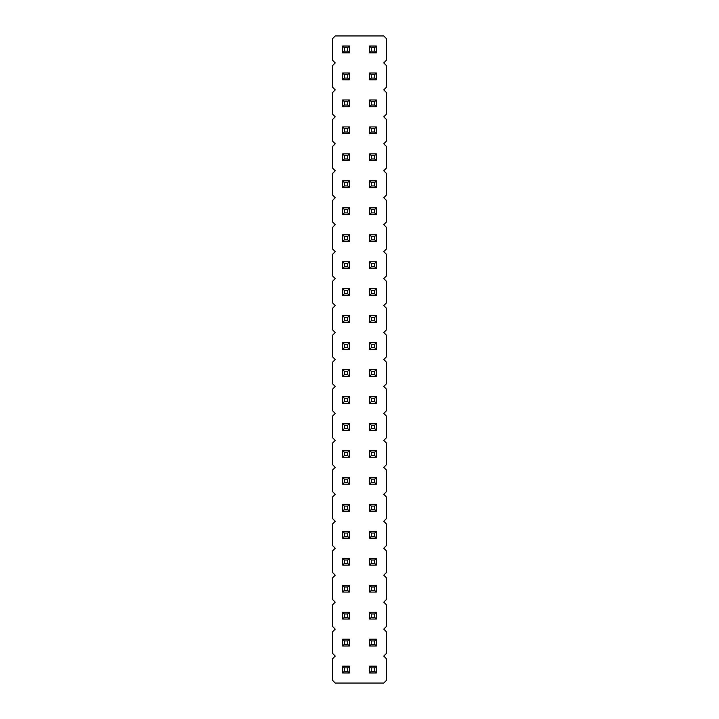 <?xml version="1.0" encoding="UTF-8"?>
<svg xmlns="http://www.w3.org/2000/svg" width="719" height="719" viewBox="0 0 719 719"><rect width="100%" height="100%" fill="white"/><g stroke="black" fill="none" stroke-linecap="round" stroke-linejoin="round"><path stroke-width="0.54" stroke-dasharray="3.6 2.7" d="M335.234 35.95L332.538 38.646L332.538 60.216L335.234 62.913L332.538 65.609L332.538 87.179L335.234 89.875L332.538 92.571L332.538 114.141L335.234 116.838L332.538 119.534L332.538 141.104L335.234 143.8L332.538 146.496L332.538 168.066L335.234 170.763L332.538 173.459L332.538 195.029L335.234 197.725L332.538 200.421L332.538 221.991L335.234 224.688L332.538 227.384L332.538 248.954L335.234 251.65L332.538 254.346L332.538 275.916L335.234 278.613L332.538 281.309L332.538 302.879L335.234 305.575L332.538 308.271L332.538 329.841L335.234 332.538L332.538 335.234L332.538 356.804L335.234 359.5L332.538 362.196L332.538 383.766L335.234 386.463L332.538 389.159L332.538 410.729L335.234 413.425L332.538 416.121L332.538 437.691L335.234 440.388L332.538 443.084L332.538 464.654L335.234 467.35L332.538 470.046L332.538 491.616L335.234 494.312L332.538 497.009L332.538 518.579L335.234 521.275L332.538 523.971L332.538 545.541L335.234 548.238L332.538 550.934L332.538 572.504L335.234 575.2L332.538 577.896L332.538 599.466L335.234 602.163L332.538 604.859L332.538 626.429L335.234 629.125L332.538 631.821L332.538 653.391L335.234 656.088L332.538 658.784L332.538 680.354L335.234 683.05L383.766 683.05L386.463 680.354L386.463 658.784L383.766 656.088L386.463 653.391L386.463 631.821L383.766 629.125L386.463 626.429L386.463 604.859L383.766 602.163L386.463 599.466L386.463 577.896L383.766 575.2L386.463 572.504L386.463 550.934L383.766 548.238L386.463 545.541L386.463 523.971L383.766 521.275L386.463 518.579L386.463 497.009L383.766 494.312L386.463 491.616L386.463 470.046L383.766 467.35L386.463 464.654L386.463 443.084L383.766 440.388L386.463 437.691L386.463 416.121L383.766 413.425L386.463 410.729L386.463 389.159L383.766 386.463L386.463 383.766L386.463 362.196L383.766 359.5L386.463 356.804L386.463 335.234L383.766 332.538L386.463 329.841L386.463 308.271L383.766 305.575L386.463 302.879L386.463 281.309L383.766 278.613L386.463 275.916L386.463 254.346L383.766 251.65L386.463 248.954L386.463 227.384L383.766 224.688L386.463 221.991L386.463 200.421L383.766 197.725L386.463 195.029L386.463 173.459L383.766 170.763L386.463 168.066L386.463 146.496L383.766 143.8L386.463 141.104L386.463 119.534L383.766 116.838L386.463 114.141L386.463 92.571L383.766 89.875L386.463 87.179L386.463 65.609L383.766 62.913L386.463 60.216L386.463 38.646L383.766 35.95L335.234 35.95M349.416 72.996L349.416 79.791L342.621 79.791L349.416 79.791L349.416 72.996L342.621 72.996L349.416 72.996L342.621 72.996L344.32 74.695L347.717 74.695L349.416 72.996L349.416 79.791L342.621 79.791L342.621 72.996M349.416 46.034L349.416 52.829L342.621 52.829L349.416 52.829L349.416 46.034L342.621 46.034L349.416 46.034L342.621 46.034L344.32 47.733L347.717 47.733L349.416 46.034L349.416 52.829L342.621 52.829L342.621 46.034M376.379 46.034L376.379 52.829L369.584 52.829L369.584 46.034L376.379 46.034L369.584 46.034L371.283 47.733L374.68 47.733L376.379 46.034L369.584 46.034L369.584 52.829L376.379 52.829L376.379 46.034L376.379 52.829L369.584 52.829L369.584 46.034M376.379 72.996L376.379 79.791L369.584 79.791L376.379 79.791L376.379 72.996L369.584 72.996L376.379 72.996L369.584 72.996L371.283 74.695L374.68 74.695L376.379 72.996L376.379 79.791L369.584 79.791L369.584 72.996M349.416 99.959L349.416 106.754L342.621 106.754L342.621 99.959L349.416 99.959L342.621 99.959L344.32 101.658L347.717 101.658L349.416 99.959L342.621 99.959L342.621 106.754L349.416 106.754L349.416 99.959L349.416 106.754L342.621 106.754L342.621 99.959M376.379 99.959L376.379 106.754L369.584 106.754L376.379 106.754L376.379 99.959L369.584 99.959L376.379 99.959L369.584 99.959L371.283 101.658L374.68 101.658L376.379 99.959L376.379 106.754L369.584 106.754L369.584 99.959M349.416 207.809L349.416 214.604L342.621 214.604L349.416 214.604L349.416 207.809L342.621 207.809L349.416 207.809L342.621 207.809L344.32 209.508L347.717 209.508L349.416 207.809L349.416 214.604L342.621 214.604L342.621 207.809M376.379 207.809L376.379 214.604L369.584 214.604L376.379 214.604L376.379 207.809L369.584 207.809L376.379 207.809L369.584 207.809L371.283 209.508L374.68 209.508L376.379 207.809L376.379 214.604L369.584 214.604L369.584 207.809M349.416 180.846L349.416 187.641L342.621 187.641L342.621 180.846L349.416 180.846L342.621 180.846L344.32 182.545L347.717 182.545L349.416 180.846L342.621 180.846L342.621 187.641L349.416 187.641L349.416 180.846L349.416 187.641L342.621 187.641L342.621 180.846M376.379 180.846L376.379 187.641L369.584 187.641L376.379 187.641L376.379 180.846L369.584 180.846L376.379 180.846L369.584 180.846L371.283 182.545L374.68 182.545L376.379 180.846L376.379 187.641L369.584 187.641L369.584 180.846M349.416 126.921L349.416 133.716L342.621 133.716L342.621 126.921L349.416 126.921L342.621 126.921L344.32 128.62L347.717 128.62L349.416 126.921L342.621 126.921L342.621 133.716L349.416 133.716L349.416 126.921L349.416 133.716L342.621 133.716L342.621 126.921M349.416 153.884L349.416 160.679L342.621 160.679L349.416 160.679L349.416 153.884L342.621 153.884L349.416 153.884L342.621 153.884L344.32 155.583L347.717 155.583L349.416 153.884L349.416 160.679L342.621 160.679L342.621 153.884M376.379 153.884L376.379 160.679L369.584 160.679L369.584 153.884L376.379 153.884L369.584 153.884L371.283 155.583L374.68 155.583L376.379 153.884L369.584 153.884L369.584 160.679L376.379 160.679L376.379 153.884L376.379 160.679L369.584 160.679L369.584 153.884M376.379 126.921L376.379 133.716L369.584 133.716L376.379 133.716L376.379 126.921L369.584 126.921L376.379 126.921L369.584 126.921L371.283 128.62L374.68 128.62L376.379 126.921L376.379 133.716L369.584 133.716L369.584 126.921M376.379 342.621L376.379 349.416L369.584 349.416L369.584 342.621L376.379 342.621L369.584 342.621L371.283 344.32L374.68 344.32L376.379 342.621L369.584 342.621L369.584 349.416L376.379 349.416L376.379 342.621L376.379 349.416L369.584 349.416L369.584 342.621M376.379 315.659L376.379 322.454L369.584 322.454L376.379 322.454L376.379 315.659L369.584 315.659L376.379 315.659L369.584 315.659L371.283 317.358L374.68 317.358L376.379 315.659L376.379 322.454L369.584 322.454L369.584 315.659M349.416 342.621L349.416 349.416L342.621 349.416L349.416 349.416L349.416 342.621L342.621 342.621L349.416 342.621L342.621 342.621L344.32 344.32L347.717 344.32L349.416 342.621L349.416 349.416L342.621 349.416L342.621 342.621M349.416 315.659L349.416 322.454L342.621 322.454L342.621 315.659L349.416 315.659L342.621 315.659L344.32 317.358L347.717 317.358L349.416 315.659L342.621 315.659L342.621 322.454L349.416 322.454L349.416 315.659L349.416 322.454L342.621 322.454L342.621 315.659M349.416 261.734L349.416 268.529L342.621 268.529L342.621 261.734L349.416 261.734L342.621 261.734L344.32 263.433L347.717 263.433L349.416 261.734L342.621 261.734L342.621 268.529L349.416 268.529L349.416 261.734L349.416 268.529L342.621 268.529L342.621 261.734M349.416 288.696L349.416 295.491L342.621 295.491L349.416 295.491L349.416 288.696L342.621 288.696L349.416 288.696L342.621 288.696L344.32 290.395L347.717 290.395L349.416 288.696L349.416 295.491L342.621 295.491L342.621 288.696M376.379 288.696L376.379 295.491L369.584 295.491L369.584 288.696L376.379 288.696L369.584 288.696L371.283 290.395L374.68 290.395L376.379 288.696L369.584 288.696L369.584 295.491L376.379 295.491L376.379 288.696L376.379 295.491L369.584 295.491L369.584 288.696M376.379 261.734L376.379 268.529L369.584 268.529L376.379 268.529L376.379 261.734L369.584 261.734L376.379 261.734L369.584 261.734L371.283 263.433L374.68 263.433L376.379 261.734L376.379 268.529L369.584 268.529L369.584 261.734M349.416 234.771L349.416 241.566L342.621 241.566L342.621 234.771L349.416 234.771L342.621 234.771L344.32 236.47L347.717 236.47L349.416 234.771L342.621 234.771L342.621 241.566L349.416 241.566L349.416 234.771L349.416 241.566L342.621 241.566L342.621 234.771M376.379 234.771L376.379 241.566L369.584 241.566L369.584 234.771L376.379 234.771L369.584 234.771L371.283 236.47L374.68 236.47L376.379 234.771L369.584 234.771L369.584 241.566L376.379 241.566L376.379 234.771L376.379 241.566L369.584 241.566L369.584 234.771M349.416 666.171L349.416 672.966L342.621 672.966L349.416 672.966L349.416 666.171L342.621 666.171L349.416 666.171L342.621 666.171L344.32 667.87L347.717 667.87L349.416 666.171L349.416 672.966L342.621 672.966L342.621 666.171M349.416 639.209L349.416 646.004L342.621 646.004L349.416 646.004L349.416 639.209L342.621 639.209L349.416 639.209L342.621 639.209L344.32 640.908L347.717 640.908L349.416 639.209L349.416 646.004L342.621 646.004L342.621 639.209M349.416 585.284L349.416 592.079L342.621 592.079L349.416 592.079L349.416 585.284L342.621 585.284L349.416 585.284L342.621 585.284L344.32 586.983L347.717 586.983L349.416 585.284L349.416 592.079L342.621 592.079L342.621 585.284M349.416 612.246L349.416 619.041L342.621 619.041L349.416 619.041L349.416 612.246L342.621 612.246L349.416 612.246L342.621 612.246L344.32 613.945L347.717 613.945L349.416 612.246L349.416 619.041L342.621 619.041L342.621 612.246M349.416 477.434L349.416 484.229L342.621 484.229L349.416 484.229L349.416 477.434L342.621 477.434L349.416 477.434L342.621 477.434L344.32 479.133L347.717 479.133L349.416 477.434L349.416 484.229L342.621 484.229L342.621 477.434M349.416 504.396L349.416 511.191L342.621 511.191L349.416 511.191L349.416 504.396L342.621 504.396L349.416 504.396L342.621 504.396L344.32 506.095L347.717 506.095L349.416 504.396L349.416 511.191L342.621 511.191L342.621 504.396M349.416 558.321L349.416 565.116L342.621 565.116L349.416 565.116L349.416 558.321L342.621 558.321L349.416 558.321L342.621 558.321L344.32 560.02L347.717 560.02L349.416 558.321L349.416 565.116L342.621 565.116L342.621 558.321M349.416 531.359L349.416 538.154L342.621 538.154L342.621 531.359L349.416 531.359L342.621 531.359L344.32 533.058L347.717 533.058L349.416 531.359L342.621 531.359L342.621 538.154L349.416 538.154L349.416 531.359L349.416 538.154L342.621 538.154L342.621 531.359M349.416 423.509L349.416 430.304L342.621 430.304L349.416 430.304L349.416 423.509L342.621 423.509L349.416 423.509L342.621 423.509L344.32 425.208L347.717 425.208L349.416 423.509L349.416 430.304L342.621 430.304L342.621 423.509M349.416 450.471L349.416 457.266L342.621 457.266L349.416 457.266L349.416 450.471L342.621 450.471L349.416 450.471L342.621 450.471L344.32 452.17L347.717 452.17L349.416 450.471L349.416 457.266L342.621 457.266L342.621 450.471M349.416 369.584L349.416 376.379L342.621 376.379L349.416 376.379L349.416 369.584L342.621 369.584L349.416 369.584L342.621 369.584L344.32 371.283L347.717 371.283L349.416 369.584L349.416 376.379L342.621 376.379L342.621 369.584M349.416 396.546L349.416 403.341L342.621 403.341L349.416 403.341L349.416 396.546L342.621 396.546L349.416 396.546L342.621 396.546L344.32 398.245L347.717 398.245L349.416 396.546L349.416 403.341L342.621 403.341L342.621 396.546M376.379 396.546L376.379 403.341L369.584 403.341L376.379 403.341L376.379 396.546L369.584 396.546L376.379 396.546L369.584 396.546L371.283 398.245L374.68 398.245L376.379 396.546L376.379 403.341L369.584 403.341L369.584 396.546M376.379 423.509L376.379 430.304L369.584 430.304L369.584 423.509L376.379 423.509L369.584 423.509L371.283 425.208L374.68 425.208L376.379 423.509L369.584 423.509L369.584 430.304L376.379 430.304L376.379 423.509L376.379 430.304L369.584 430.304L369.584 423.509M376.379 450.471L376.379 457.266L369.584 457.266L376.379 457.266L376.379 450.471L369.584 450.471L376.379 450.471L369.584 450.471L371.283 452.17L374.68 452.17L376.379 450.471L376.379 457.266L369.584 457.266L369.584 450.471M376.379 504.396L376.379 511.191L369.584 511.191L376.379 511.191L376.379 504.396L369.584 504.396L376.379 504.396L369.584 504.396L371.283 506.095L374.68 506.095L376.379 504.396L376.379 511.191L369.584 511.191L369.584 504.396M376.379 477.434L376.379 484.229L369.584 484.229L376.379 484.229L376.379 477.434L369.584 477.434L376.379 477.434L369.584 477.434L371.283 479.133L374.68 479.133L376.379 477.434L376.379 484.229L369.584 484.229L369.584 477.434M376.379 531.359L376.379 538.154L369.584 538.154L376.379 538.154L376.379 531.359L369.584 531.359L376.379 531.359L369.584 531.359L371.283 533.058L374.68 533.058L376.379 531.359L376.379 538.154L369.584 538.154L369.584 531.359M376.379 558.321L376.379 565.116L369.584 565.116L376.379 565.116L376.379 558.321L369.584 558.321L376.379 558.321L369.584 558.321L371.283 560.02L374.68 560.02L376.379 558.321L376.379 565.116L369.584 565.116L369.584 558.321M376.379 369.584L376.379 376.379L369.584 376.379L376.379 376.379L376.379 369.584L369.584 369.584L376.379 369.584L369.584 369.584L371.283 371.283L374.68 371.283L376.379 369.584L376.379 376.379L369.584 376.379L369.584 369.584M376.379 639.209L376.379 646.004L369.584 646.004L369.584 639.209L376.379 639.209L369.584 639.209L371.283 640.908L374.68 640.908L376.379 639.209L369.584 639.209L369.584 646.004L376.379 646.004L376.379 639.209L376.379 646.004L369.584 646.004L369.584 639.209M376.379 612.246L376.379 619.041L369.584 619.041L376.379 619.041L376.379 612.246L369.584 612.246L376.379 612.246L369.584 612.246L371.283 613.945L374.68 613.945L376.379 612.246L376.379 619.041L369.584 619.041L369.584 612.246M376.379 585.284L376.379 592.079L369.584 592.079L376.379 592.079L376.379 585.284L369.584 585.284L376.379 585.284L369.584 585.284L371.283 586.983L374.68 586.983L376.379 585.284L376.379 592.079L369.584 592.079L369.584 585.284M376.379 666.171L376.379 672.966L369.584 672.966L376.379 672.966L376.379 666.171L369.584 666.171L376.379 666.171L369.584 666.171L371.283 667.87L374.68 667.87L376.379 666.171L376.379 672.966L369.584 672.966L369.584 666.171M349.416 79.791L347.717 78.092L347.717 74.695M342.621 79.791L344.32 78.092L344.32 74.695M344.32 78.092L347.717 78.092M349.416 52.829L347.717 51.13L347.717 47.733M342.621 52.829L344.32 51.13L344.32 47.733M344.32 51.13L347.717 51.13M369.584 52.829L371.283 51.13L374.68 51.13L374.68 47.733M376.379 52.829L374.68 51.13M371.283 51.13L371.283 47.733M376.379 79.791L374.68 78.092L374.68 74.695M369.584 79.791L371.283 78.092L371.283 74.695M371.283 78.092L374.68 78.092M342.621 106.754L344.32 105.055L347.717 105.055L347.717 101.658M349.416 106.754L347.717 105.055M344.32 105.055L344.32 101.658M376.379 106.754L374.68 105.055L374.68 101.658M369.584 106.754L371.283 105.055L371.283 101.658M371.283 105.055L374.68 105.055M342.621 214.604L344.32 212.905L344.32 209.508M349.416 214.604L347.717 212.905L347.717 209.508M344.32 212.905L347.717 212.905M369.584 214.604L371.283 212.905L371.283 209.508M376.379 214.604L374.68 212.905L374.68 209.508M371.283 212.905L374.68 212.905M342.621 187.641L344.32 185.942L347.717 185.942L347.717 182.545M349.416 187.641L347.717 185.942M344.32 185.942L344.32 182.545M376.379 187.641L374.68 185.942L374.68 182.545M369.584 187.641L371.283 185.942L371.283 182.545M371.283 185.942L374.68 185.942M342.621 133.716L344.32 132.017L347.717 132.017L347.717 128.62M349.416 133.716L347.717 132.017M344.32 132.017L344.32 128.62M349.416 160.679L347.717 158.98L347.717 155.583M342.621 160.679L344.32 158.98L344.32 155.583M344.32 158.98L347.717 158.98M369.584 160.679L371.283 158.98L374.68 158.98L374.68 155.583M376.379 160.679L374.68 158.98M371.283 158.98L371.283 155.583M376.379 133.716L374.68 132.017L374.68 128.62M369.584 133.716L371.283 132.017L371.283 128.62M371.283 132.017L374.68 132.017M369.584 349.416L371.283 347.717L374.68 347.717L374.68 344.32M376.379 349.416L374.68 347.717M371.283 347.717L371.283 344.32M376.379 322.454L374.68 320.755L374.68 317.358M369.584 322.454L371.283 320.755L371.283 317.358M371.283 320.755L374.68 320.755M342.621 349.416L344.32 347.717L344.32 344.32M349.416 349.416L347.717 347.717L347.717 344.32M344.32 347.717L347.717 347.717M342.621 322.454L344.32 320.755L347.717 320.755L347.717 317.358M349.416 322.454L347.717 320.755M344.32 320.755L344.32 317.358M342.621 268.529L344.32 266.83L347.717 266.83L347.717 263.433M349.416 268.529L347.717 266.83M344.32 266.83L344.32 263.433M342.621 295.491L344.32 293.792L344.32 290.395M349.416 295.491L347.717 293.792L347.717 290.395M344.32 293.792L347.717 293.792M369.584 295.491L371.283 293.792L374.68 293.792L374.68 290.395M376.379 295.491L374.68 293.792M371.283 293.792L371.283 290.395M369.584 268.529L371.283 266.83L371.283 263.433M376.379 268.529L374.68 266.83L374.68 263.433M371.283 266.83L374.68 266.83M342.621 241.566L344.32 239.867L347.717 239.867L347.717 236.47M349.416 241.566L347.717 239.867M344.32 239.867L344.32 236.47M369.584 241.566L371.283 239.867L374.68 239.867L374.68 236.47M376.379 241.566L374.68 239.867M371.283 239.867L371.283 236.47M342.621 672.966L344.32 671.267L344.32 667.87M349.416 672.966L347.717 671.267L347.717 667.87M344.32 671.267L347.717 671.267M342.621 646.004L344.32 644.305L344.32 640.908M349.416 646.004L347.717 644.305L347.717 640.908M344.32 644.305L347.717 644.305M342.621 592.079L344.32 590.38L344.32 586.983M349.416 592.079L347.717 590.38L347.717 586.983M344.32 590.38L347.717 590.38M349.416 619.041L347.717 617.342L347.717 613.945M342.621 619.041L344.32 617.342L344.32 613.945M344.32 617.342L347.717 617.342M349.416 484.229L347.717 482.53L347.717 479.133M342.621 484.229L344.32 482.53L344.32 479.133M344.32 482.53L347.717 482.53M349.416 511.191L347.717 509.492L347.717 506.095M342.621 511.191L344.32 509.492L344.32 506.095M344.32 509.492L347.717 509.492M342.621 565.116L344.32 563.417L344.32 560.02M349.416 565.116L347.717 563.417L347.717 560.02M344.32 563.417L347.717 563.417M342.621 538.154L344.32 536.455L347.717 536.455L347.717 533.058M349.416 538.154L347.717 536.455M344.32 536.455L344.32 533.058M349.416 430.304L347.717 428.605L347.717 425.208M342.621 430.304L344.32 428.605L344.32 425.208M344.32 428.605L347.717 428.605M349.416 457.266L347.717 455.567L347.717 452.17M342.621 457.266L344.32 455.567L344.32 452.17M344.32 455.567L347.717 455.567M342.621 376.379L344.32 374.68L344.32 371.283M349.416 376.379L347.717 374.68L347.717 371.283M344.32 374.68L347.717 374.68M349.416 403.341L347.717 401.642L347.717 398.245M342.621 403.341L344.32 401.642L344.32 398.245M344.32 401.642L347.717 401.642M369.584 403.341L371.283 401.642L371.283 398.245M376.379 403.341L374.68 401.642L374.68 398.245M371.283 401.642L374.68 401.642M369.584 430.304L371.283 428.605L374.68 428.605L374.68 425.208M376.379 430.304L374.68 428.605M371.283 428.605L371.283 425.208M376.379 457.266L374.68 455.567L374.68 452.17M369.584 457.266L371.283 455.567L371.283 452.17M371.283 455.567L374.68 455.567M369.584 511.191L371.283 509.492L371.283 506.095M376.379 511.191L374.68 509.492L374.68 506.095M371.283 509.492L374.68 509.492M376.379 484.229L374.68 482.53L374.68 479.133M369.584 484.229L371.283 482.53L371.283 479.133M371.283 482.53L374.68 482.53M376.379 538.154L374.68 536.455L374.68 533.058M369.584 538.154L371.283 536.455L371.283 533.058M371.283 536.455L374.68 536.455M369.584 565.116L371.283 563.417L371.283 560.02M376.379 565.116L374.68 563.417L374.68 560.02M371.283 563.417L374.68 563.417M376.379 376.379L374.68 374.68L374.68 371.283M369.584 376.379L371.283 374.68L371.283 371.283M371.283 374.68L374.68 374.68M369.584 646.004L371.283 644.305L374.68 644.305L374.68 640.908M376.379 646.004L374.68 644.305M371.283 644.305L371.283 640.908M376.379 619.041L374.68 617.342L374.68 613.945M369.584 619.041L371.283 617.342L371.283 613.945M371.283 617.342L374.68 617.342M376.379 592.079L374.68 590.38L374.68 586.983M369.584 592.079L371.283 590.38L371.283 586.983M371.283 590.38L374.68 590.38M369.584 672.966L371.283 671.267L371.283 667.87M376.379 672.966L374.68 671.267L374.68 667.87M371.283 671.267L374.68 671.267"/><path stroke-width="1.08" d="M335.234 35.95L332.538 38.646L332.538 60.216L335.234 62.913L332.538 65.609L332.538 87.179L335.234 89.875L332.538 92.571L332.538 114.141L335.234 116.838L332.538 119.534L332.538 141.104L335.234 143.8L332.538 146.496L332.538 168.066L335.234 170.763L332.538 173.459L332.538 195.029L335.234 197.725L332.538 200.421L332.538 221.991L335.234 224.688L332.538 227.384L332.538 248.954L335.234 251.65L332.538 254.346L332.538 275.916L335.234 278.613L332.538 281.309L332.538 302.879L335.234 305.575L332.538 308.271L332.538 329.841L335.234 332.538L332.538 335.234L332.538 356.804L335.234 359.5L332.538 362.196L332.538 383.766L335.234 386.463L332.538 389.159L332.538 410.729L335.234 413.425L332.538 416.121L332.538 437.691L335.234 440.388L332.538 443.084L332.538 464.654L335.234 467.35L332.538 470.046L332.538 491.616L335.234 494.312L332.538 497.009L332.538 518.579L335.234 521.275L332.538 523.971L332.538 545.541L335.234 548.238L332.538 550.934L332.538 572.504L335.234 575.2L332.538 577.896L332.538 599.466L335.234 602.163L332.538 604.859L332.538 626.429L335.234 629.125L332.538 631.821L332.538 653.391L335.234 656.088L332.538 658.784L332.538 680.354L335.234 683.05L383.766 683.05L386.463 680.354L386.463 658.784L383.766 656.088L386.463 653.391L386.463 631.821L383.766 629.125L386.463 626.429L386.463 604.859L383.766 602.163L386.463 599.466L386.463 577.896L383.766 575.2L386.463 572.504L386.463 550.934L383.766 548.238L386.463 545.541L386.463 523.971L383.766 521.275L386.463 518.579L386.463 497.009L383.766 494.312L386.463 491.616L386.463 470.046L383.766 467.35L386.463 464.654L386.463 443.084L383.766 440.388L386.463 437.691L386.463 416.121L383.766 413.425L386.463 410.729L386.463 389.159L383.766 386.463L386.463 383.766L386.463 362.196L383.766 359.5L386.463 356.804L386.463 335.234L383.766 332.538L386.463 329.841L386.463 308.271L383.766 305.575L386.463 302.879L386.463 281.309L383.766 278.613L386.463 275.916L386.463 254.346L383.766 251.65L386.463 248.954L386.463 227.384L383.766 224.688L386.463 221.991L386.463 200.421L383.766 197.725L386.463 195.029L386.463 173.459L383.766 170.763L386.463 168.066L386.463 146.496L383.766 143.8L386.463 141.104L386.463 119.534L383.766 116.838L386.463 114.141L386.463 92.571L383.766 89.875L386.463 87.179L386.463 65.609L383.766 62.913L386.463 60.216L386.463 38.646L383.766 35.95L335.234 35.95M349.416 79.791L349.416 72.996L347.717 74.695L347.717 78.092L349.416 79.791L342.621 79.791L342.621 72.996L349.416 72.996M349.416 52.829L349.416 46.034L347.717 47.733L347.717 51.13L349.416 52.829L342.621 52.829L342.621 46.034L349.416 46.034M376.379 46.034L369.584 46.034L369.584 52.829L376.379 52.829L376.379 46.034L374.68 47.733L374.68 51.13L376.379 52.829M376.379 79.791L376.379 72.996L374.68 74.695L374.68 78.092L376.379 79.791L369.584 79.791L369.584 72.996L376.379 72.996M349.416 99.959L342.621 99.959L342.621 106.754L349.416 106.754L349.416 99.959L347.717 101.658L347.717 105.055L349.416 106.754M376.379 106.754L376.379 99.959L374.68 101.658L374.68 105.055L376.379 106.754L369.584 106.754L369.584 99.959L376.379 99.959M342.621 207.809L349.416 207.809L347.717 209.508L344.32 209.508L342.621 207.809L342.621 214.604L349.416 214.604L349.416 207.809M369.584 207.809L376.379 207.809L374.68 209.508L371.283 209.508L369.584 207.809L369.584 214.604L376.379 214.604L376.379 207.809M349.416 180.846L342.621 180.846L342.621 187.641L349.416 187.641L349.416 180.846L347.717 182.545L347.717 185.942L349.416 187.641M376.379 187.641L376.379 180.846L374.68 182.545L374.68 185.942L376.379 187.641L369.584 187.641L369.584 180.846L376.379 180.846M349.416 126.921L342.621 126.921L342.621 133.716L349.416 133.716L349.416 126.921L347.717 128.62L347.717 132.017L349.416 133.716M349.416 160.679L349.416 153.884L347.717 155.583L347.717 158.98L349.416 160.679L342.621 160.679L342.621 153.884L349.416 153.884M376.379 153.884L369.584 153.884L369.584 160.679L376.379 160.679L376.379 153.884L374.68 155.583L374.68 158.98L376.379 160.679M376.379 133.716L376.379 126.921L374.68 128.62L374.68 132.017L376.379 133.716L369.584 133.716L369.584 126.921L376.379 126.921M376.379 342.621L369.584 342.621L369.584 349.416L376.379 349.416L376.379 342.621L374.68 344.32L374.68 347.717L376.379 349.416M376.379 322.454L376.379 315.659L374.68 317.358L374.68 320.755L376.379 322.454L369.584 322.454L369.584 315.659L376.379 315.659M342.621 342.621L349.416 342.621L347.717 344.32L344.32 344.32L342.621 342.621L342.621 349.416L349.416 349.416L349.416 342.621M349.416 315.659L342.621 315.659L342.621 322.454L349.416 322.454L349.416 315.659L347.717 317.358L347.717 320.755L349.416 322.454M349.416 261.734L342.621 261.734L342.621 268.529L349.416 268.529L349.416 261.734L347.717 263.433L347.717 266.83L349.416 268.529M342.621 288.696L349.416 288.696L347.717 290.395L344.32 290.395L342.621 288.696L342.621 295.491L349.416 295.491L349.416 288.696M376.379 288.696L369.584 288.696L369.584 295.491L376.379 295.491L376.379 288.696L374.68 290.395L374.68 293.792L376.379 295.491M369.584 261.734L376.379 261.734L374.68 263.433L371.283 263.433L369.584 261.734L369.584 268.529L376.379 268.529L376.379 261.734M349.416 234.771L342.621 234.771L342.621 241.566L349.416 241.566L349.416 234.771L347.717 236.47L347.717 239.867L349.416 241.566M376.379 234.771L369.584 234.771L369.584 241.566L376.379 241.566L376.379 234.771L374.68 236.47L374.68 239.867L376.379 241.566M342.621 666.171L349.416 666.171L347.717 667.87L344.32 667.87L342.621 666.171L342.621 672.966L349.416 672.966L349.416 666.171M342.621 639.209L349.416 639.209L347.717 640.908L344.32 640.908L342.621 639.209L342.621 646.004L349.416 646.004L349.416 639.209M342.621 585.284L349.416 585.284L347.717 586.983L344.32 586.983L342.621 585.284L342.621 592.079L349.416 592.079L349.416 585.284M349.416 619.041L349.416 612.246L347.717 613.945L347.717 617.342L349.416 619.041L342.621 619.041L342.621 612.246L349.416 612.246M349.416 484.229L349.416 477.434L347.717 479.133L347.717 482.53L349.416 484.229L342.621 484.229L342.621 477.434L349.416 477.434M349.416 511.191L349.416 504.396L347.717 506.095L347.717 509.492L349.416 511.191L342.621 511.191L342.621 504.396L349.416 504.396M342.621 558.321L349.416 558.321L347.717 560.02L344.32 560.02L342.621 558.321L342.621 565.116L349.416 565.116L349.416 558.321M349.416 531.359L342.621 531.359L342.621 538.154L349.416 538.154L349.416 531.359L347.717 533.058L347.717 536.455L349.416 538.154M349.416 430.304L349.416 423.509L347.717 425.208L347.717 428.605L349.416 430.304L342.621 430.304L342.621 423.509L349.416 423.509M349.416 457.266L349.416 450.471L347.717 452.17L347.717 455.567L349.416 457.266L342.621 457.266L342.621 450.471L349.416 450.471M342.621 369.584L349.416 369.584L347.717 371.283L344.32 371.283L342.621 369.584L342.621 376.379L349.416 376.379L349.416 369.584M349.416 403.341L349.416 396.546L347.717 398.245L347.717 401.642L349.416 403.341L342.621 403.341L342.621 396.546L349.416 396.546M369.584 396.546L376.379 396.546L374.68 398.245L371.283 398.245L369.584 396.546L369.584 403.341L376.379 403.341L376.379 396.546M376.379 423.509L369.584 423.509L369.584 430.304L376.379 430.304L376.379 423.509L374.68 425.208L374.68 428.605L376.379 430.304M376.379 457.266L376.379 450.471L374.68 452.17L374.68 455.567L376.379 457.266L369.584 457.266L369.584 450.471L376.379 450.471M369.584 504.396L376.379 504.396L374.68 506.095L371.283 506.095L369.584 504.396L369.584 511.191L376.379 511.191L376.379 504.396M376.379 484.229L376.379 477.434L374.68 479.133L374.68 482.53L376.379 484.229L369.584 484.229L369.584 477.434L376.379 477.434M376.379 538.154L376.379 531.359L374.68 533.058L374.68 536.455L376.379 538.154L369.584 538.154L369.584 531.359L376.379 531.359M369.584 558.321L376.379 558.321L374.68 560.02L371.283 560.02L369.584 558.321L369.584 565.116L376.379 565.116L376.379 558.321M376.379 376.379L376.379 369.584L374.68 371.283L374.68 374.68L376.379 376.379L369.584 376.379L369.584 369.584L376.379 369.584M376.379 639.209L369.584 639.209L369.584 646.004L376.379 646.004L376.379 639.209L374.68 640.908L374.68 644.305L376.379 646.004M376.379 619.041L376.379 612.246L374.68 613.945L374.68 617.342L376.379 619.041L369.584 619.041L369.584 612.246L376.379 612.246M376.379 592.079L376.379 585.284L374.68 586.983L374.68 590.38L376.379 592.079L369.584 592.079L369.584 585.284L376.379 585.284M369.584 666.171L376.379 666.171L374.68 667.87L371.283 667.87L369.584 666.171L369.584 672.966L376.379 672.966L376.379 666.171M342.621 72.996L344.32 74.695L347.717 74.695M342.621 79.791L344.32 78.092L344.32 74.695M344.32 78.092L347.717 78.092M342.621 46.034L344.32 47.733L347.717 47.733M342.621 52.829L344.32 51.13L344.32 47.733M344.32 51.13L347.717 51.13M369.584 52.829L371.283 51.13L374.68 51.13M369.584 46.034L371.283 47.733L374.68 47.733M371.283 51.13L371.283 47.733M369.584 72.996L371.283 74.695L374.68 74.695M369.584 79.791L371.283 78.092L371.283 74.695M371.283 78.092L374.68 78.092M342.621 106.754L344.32 105.055L347.717 105.055M342.621 99.959L344.32 101.658L347.717 101.658M344.32 105.055L344.32 101.658M369.584 99.959L371.283 101.658L374.68 101.658M369.584 106.754L371.283 105.055L371.283 101.658M371.283 105.055L374.68 105.055M342.621 214.604L344.32 212.905L344.32 209.508M349.416 214.604L347.717 212.905L347.717 209.508M344.32 212.905L347.717 212.905M369.584 214.604L371.283 212.905L371.283 209.508M376.379 214.604L374.68 212.905L374.68 209.508M371.283 212.905L374.68 212.905M342.621 187.641L344.32 185.942L347.717 185.942M342.621 180.846L344.32 182.545L347.717 182.545M344.32 185.942L344.32 182.545M369.584 180.846L371.283 182.545L374.68 182.545M369.584 187.641L371.283 185.942L371.283 182.545M371.283 185.942L374.68 185.942M342.621 133.716L344.32 132.017L347.717 132.017M342.621 126.921L344.32 128.62L347.717 128.62M344.32 132.017L344.32 128.62M342.621 153.884L344.32 155.583L347.717 155.583M342.621 160.679L344.32 158.98L344.32 155.583M344.32 158.98L347.717 158.98M369.584 160.679L371.283 158.98L374.68 158.98M369.584 153.884L371.283 155.583L374.68 155.583M371.283 158.98L371.283 155.583M369.584 126.921L371.283 128.62L374.68 128.62M369.584 133.716L371.283 132.017L371.283 128.62M371.283 132.017L374.68 132.017M369.584 349.416L371.283 347.717L374.68 347.717M369.584 342.621L371.283 344.32L374.68 344.32M371.283 347.717L371.283 344.32M369.584 315.659L371.283 317.358L374.68 317.358M369.584 322.454L371.283 320.755L371.283 317.358M371.283 320.755L374.68 320.755M342.621 349.416L344.32 347.717L344.32 344.32M349.416 349.416L347.717 347.717L347.717 344.32M344.32 347.717L347.717 347.717M342.621 322.454L344.32 320.755L347.717 320.755M342.621 315.659L344.32 317.358L347.717 317.358M344.32 320.755L344.32 317.358M342.621 268.529L344.32 266.83L347.717 266.83M342.621 261.734L344.32 263.433L347.717 263.433M344.32 266.83L344.32 263.433M342.621 295.491L344.32 293.792L344.32 290.395M349.416 295.491L347.717 293.792L347.717 290.395M344.32 293.792L347.717 293.792M369.584 295.491L371.283 293.792L374.68 293.792M369.584 288.696L371.283 290.395L374.68 290.395M371.283 293.792L371.283 290.395M369.584 268.529L371.283 266.83L371.283 263.433M376.379 268.529L374.68 266.83L374.68 263.433M371.283 266.83L374.68 266.83M342.621 241.566L344.32 239.867L347.717 239.867M342.621 234.771L344.32 236.47L347.717 236.47M344.32 239.867L344.32 236.47M369.584 241.566L371.283 239.867L374.68 239.867M369.584 234.771L371.283 236.47L374.68 236.47M371.283 239.867L371.283 236.47M342.621 672.966L344.32 671.267L344.32 667.87M349.416 672.966L347.717 671.267L347.717 667.87M344.32 671.267L347.717 671.267M342.621 646.004L344.32 644.305L344.32 640.908M349.416 646.004L347.717 644.305L347.717 640.908M344.32 644.305L347.717 644.305M342.621 592.079L344.32 590.38L344.32 586.983M349.416 592.079L347.717 590.38L347.717 586.983M344.32 590.38L347.717 590.38M342.621 612.246L344.32 613.945L347.717 613.945M342.621 619.041L344.32 617.342L344.32 613.945M344.32 617.342L347.717 617.342M342.621 477.434L344.32 479.133L347.717 479.133M342.621 484.229L344.32 482.53L344.32 479.133M344.32 482.53L347.717 482.53M342.621 504.396L344.32 506.095L347.717 506.095M342.621 511.191L344.32 509.492L344.32 506.095M344.32 509.492L347.717 509.492M342.621 565.116L344.32 563.417L344.32 560.02M349.416 565.116L347.717 563.417L347.717 560.02M344.32 563.417L347.717 563.417M342.621 538.154L344.32 536.455L347.717 536.455M342.621 531.359L344.32 533.058L347.717 533.058M344.32 536.455L344.32 533.058M342.621 423.509L344.32 425.208L347.717 425.208M342.621 430.304L344.32 428.605L344.32 425.208M344.32 428.605L347.717 428.605M342.621 450.471L344.32 452.17L347.717 452.17M342.621 457.266L344.32 455.567L344.32 452.17M344.32 455.567L347.717 455.567M342.621 376.379L344.32 374.68L344.32 371.283M349.416 376.379L347.717 374.68L347.717 371.283M344.32 374.68L347.717 374.68M342.621 396.546L344.32 398.245L347.717 398.245M342.621 403.341L344.32 401.642L344.32 398.245M344.32 401.642L347.717 401.642M369.584 403.341L371.283 401.642L371.283 398.245M376.379 403.341L374.68 401.642L374.68 398.245M371.283 401.642L374.68 401.642M369.584 430.304L371.283 428.605L374.68 428.605M369.584 423.509L371.283 425.208L374.68 425.208M371.283 428.605L371.283 425.208M369.584 450.471L371.283 452.17L374.68 452.17M369.584 457.266L371.283 455.567L371.283 452.17M371.283 455.567L374.68 455.567M369.584 511.191L371.283 509.492L371.283 506.095M376.379 511.191L374.68 509.492L374.68 506.095M371.283 509.492L374.68 509.492M369.584 477.434L371.283 479.133L374.68 479.133M369.584 484.229L371.283 482.53L371.283 479.133M371.283 482.53L374.68 482.53M369.584 531.359L371.283 533.058L374.68 533.058M369.584 538.154L371.283 536.455L371.283 533.058M371.283 536.455L374.68 536.455M369.584 565.116L371.283 563.417L371.283 560.02M376.379 565.116L374.68 563.417L374.68 560.02M371.283 563.417L374.68 563.417M369.584 369.584L371.283 371.283L374.68 371.283M369.584 376.379L371.283 374.68L371.283 371.283M371.283 374.68L374.68 374.68M369.584 646.004L371.283 644.305L374.68 644.305M369.584 639.209L371.283 640.908L374.68 640.908M371.283 644.305L371.283 640.908M369.584 612.246L371.283 613.945L374.68 613.945M369.584 619.041L371.283 617.342L371.283 613.945M371.283 617.342L374.68 617.342M369.584 585.284L371.283 586.983L374.68 586.983M369.584 592.079L371.283 590.38L371.283 586.983M371.283 590.38L374.68 590.38M369.584 672.966L371.283 671.267L371.283 667.87M376.379 672.966L374.68 671.267L374.68 667.87M371.283 671.267L374.68 671.267"/></g></svg>
